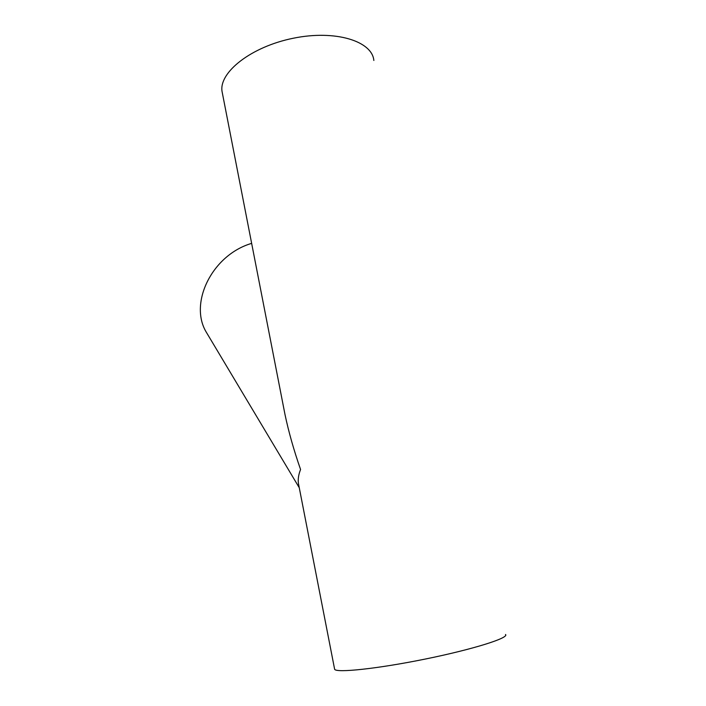 <?xml version="1.0" encoding="UTF-8"?>
<svg xmlns="http://www.w3.org/2000/svg" width="706" height="706" viewBox="0 0 706 706"><rect width="100%" height="100%" fill="white"/><g stroke="black" fill="none" stroke-linecap="round" stroke-linejoin="round"><path stroke-width="1.06" d="M251.645 243.376C212.515 254.778 188.979 302.353 205.923 331.573L208.782 336.365M282.762 403.082L285.003 414.554C288.675 431.966 293.864 450.278 300.571 469.499C298.594 474.494 297.87 479.074 298.391 483.257L298.92 485.975M334.529 668.723L334.626 669.253C335.959 673.127 377.428 668.811 425.374 659.033C473.355 649.291 509.52 637.818 505.505 634.491M222.522 93.88L222.028 91.356C218.913 72.365 251.133 46.702 293.281 38.239C335.403 29.555 372.23 41.169 373.845 60.469M205.923 331.573L299.256 487.722M334.626 669.253L298.391 483.257M285.003 414.554L222.028 91.356"/></g></svg>
